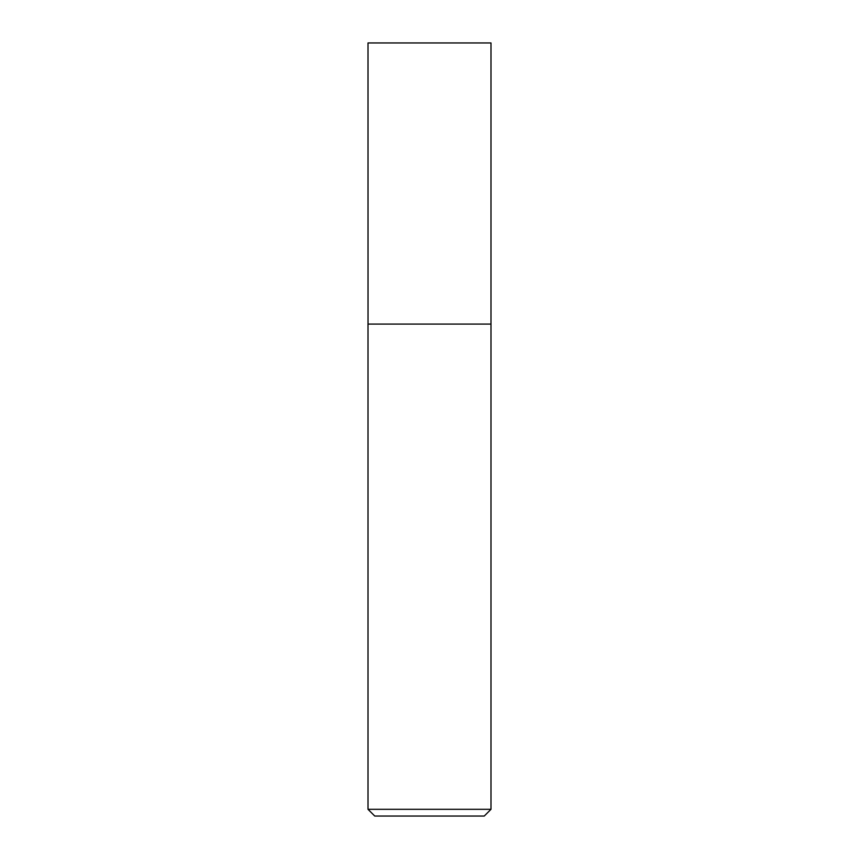 <?xml version="1.0" encoding="UTF-8"?>
<svg xmlns="http://www.w3.org/2000/svg" width="859" height="859" viewBox="0 0 859 859"><rect width="100%" height="100%" fill="white"/><g stroke="black" fill="none" stroke-linecap="round" stroke-linejoin="round"><path stroke-width="1.29" d="M490.994 809.307L368.006 809.307L374.749 816.05L484.251 816.05L490.994 809.307L490.994 42.95L368.006 42.95L368.028 324.079L490.994 324.079M368.006 809.307L368.006 324.079"/></g></svg>
